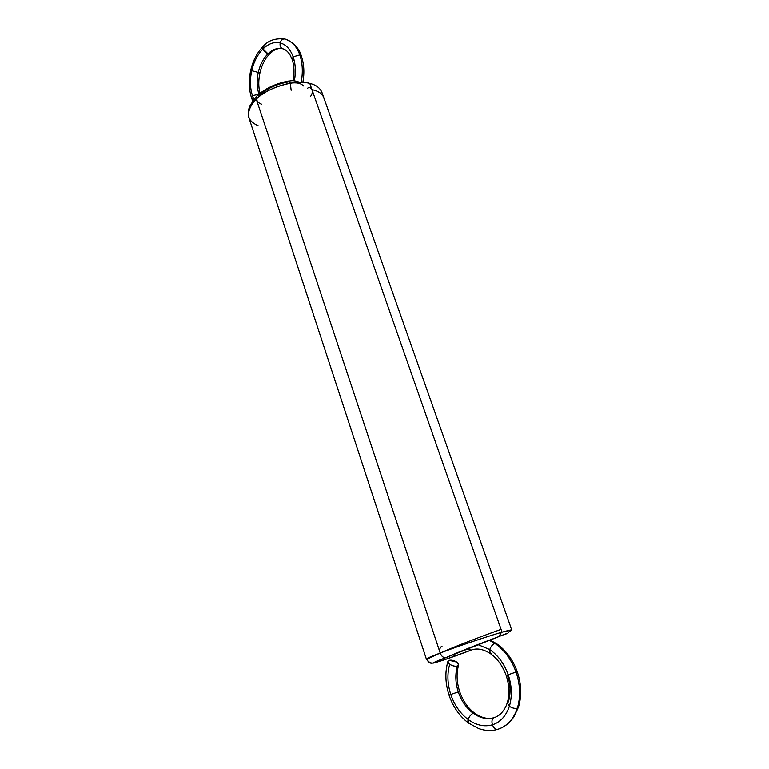 <?xml version="1.0" encoding="UTF-8"?>
<svg xmlns="http://www.w3.org/2000/svg" width="769" height="769" viewBox="0 0 769 769"><rect width="100%" height="100%" fill="white"/><g stroke="black" fill="none" stroke-linecap="round" stroke-linejoin="round"><path stroke-width="1.15" d="M436.484 661.359L434.197 662.897L435.1 662.695L433.245 663.128L436.484 661.359L435.071 662.705L442.838 660.331L443.502 658.572L442.838 660.331L455.738 655.861L452.47 654.804L455.738 655.861L471.003 650.18L467.35 648.719L471.003 650.18L472.204 649.776L456.027 655.746M471.003 650.18L467.35 648.719L471.003 650.18L442.838 660.331L471.003 650.18L467.35 648.719L471.003 650.18L472.204 649.776C477.626 648.104 483.624 649.334 490.17 653.477L491.699 653.592M452.47 654.804L455.882 655.803L442.771 660.35M433.043 663.157C430.131 663.186 428.16 661.849 427.112 659.158L440.195 653.044C441.579 656.457 443.453 657.995 445.828 657.678L435.312 661.849M435.043 661.974L442.665 658.87L435.043 661.974C433.456 662.724 433.178 663.032 434.197 662.897C432.111 663.109 435.994 661.369 445.828 657.678C443.463 657.966 441.589 656.428 440.195 653.044C456.844 645.643 486.931 634.377 501.071 629.369L501.071 629.388C486.931 634.377 456.844 645.643 440.195 653.044C430.976 656.553 426.372 658.572 426.382 659.1L440.195 653.044C441.579 656.428 443.463 657.966 445.828 657.678C443.453 657.995 441.579 656.457 440.195 653.044C439.272 649.507 439.878 647.248 442.021 646.258C439.878 647.248 439.272 649.507 440.195 653.044C439.31 649.834 439.81 647.623 441.666 646.393M443.502 658.572L442.838 660.331L433.149 663.138M442.665 658.87L445.828 657.678C443.453 657.995 441.579 656.457 440.195 653.044L256.279 99.114C268.564 86.993 294.806 79.322 309.792 83.398C315.972 84.859 320.019 87.858 321.942 92.415L511.798 630.013L509.559 631.378C514.096 629.215 511.606 629.494 502.061 632.195C487.623 636.319 457.161 646.575 440.195 653.044L256.279 99.114C266.737 87.666 296.68 78.909 309.792 83.398C294.806 79.322 268.564 86.993 256.279 99.114L256.644 96.154L256.279 99.114L256.635 96.154L256.279 99.114L440.195 653.044C454.998 647.315 489.747 635.617 502.061 632.195L309.792 83.398L502.061 632.195L511.798 630.013M489.824 640.019L496.332 643.538C505.791 650.036 512.76 659.418 517.249 671.683C521.44 684.083 521.843 695.907 518.469 707.172L517.354 708.191C513.923 718.39 508.049 725.215 499.725 728.647L497.764 729.329C495.553 729.618 493.775 728.118 492.439 724.831C484.335 727.09 476.242 725.321 468.148 719.515C467.437 722.437 468.11 723.639 470.157 723.139L468.475 723.062L468.148 719.515C460.189 713.421 454.392 705.077 450.759 694.484L449.009 695.089L450.759 694.484C447.375 683.824 447.029 673.759 449.721 664.281C452.432 665.973 454.979 666.569 457.382 666.079C459.276 665.233 459.083 663.916 456.805 662.119L449.202 660.331L447.914 661.388L449.721 664.281C452.422 665.954 454.979 666.55 457.382 666.079L458.641 665.031L456.805 662.119C454.123 660.465 451.586 659.869 449.202 660.331C447.289 661.148 447.462 662.465 449.721 664.281C447.029 673.759 447.375 683.824 450.759 694.484L459.622 691.485C456.613 681.892 456.286 673.077 458.641 665.031M489.171 640.269L494.851 643.413L489.171 640.269L494.851 643.413L496.332 643.538L494.851 643.413C504.339 649.94 511.404 659.494 516.028 672.087L517.249 671.683L516.028 672.087C520.305 684.833 520.748 696.868 517.354 708.191C514.961 708.778 512.289 708.153 509.357 706.327C506.079 715.987 500.446 722.149 492.439 724.831C484.335 727.09 476.242 725.321 468.148 719.515C469.301 716.448 470.984 714.372 473.214 713.276C466.389 708.105 461.41 700.992 458.276 691.927C455.363 682.805 455.065 674.192 457.382 666.079C454.979 666.569 452.432 665.973 449.721 664.281C447.462 662.465 447.289 661.148 449.202 660.331L456.805 662.119C459.083 663.916 459.276 665.233 457.382 666.079C455.065 674.192 455.363 682.805 458.276 691.927L459.622 691.485C462.967 700.982 468.052 708.268 474.867 713.363L473.214 713.276C466.389 708.105 461.41 700.992 458.276 691.927L450.759 694.484L458.276 691.927C461.4 701.001 466.379 708.114 473.214 713.276C470.974 714.353 469.292 716.429 468.148 719.515C469.301 716.448 470.984 714.372 473.214 713.276C480.154 718.208 487.075 719.688 493.986 717.698C487.075 719.669 480.154 718.198 473.214 713.276C480.154 718.198 487.075 719.669 493.986 717.698L494.198 717.631M477.857 644.605L489.747 649.574C490.93 646.431 492.631 644.374 494.851 643.413C492.631 644.374 490.93 646.431 489.747 649.574C498.033 655.332 504.195 663.724 508.213 674.74L516.028 672.087C520.305 684.833 520.748 696.868 517.354 708.191C520.757 696.868 520.325 684.833 516.028 672.087C511.414 659.485 504.349 649.93 494.851 643.413C504.339 649.94 511.404 659.494 516.028 672.087L508.213 674.74C511.923 685.9 512.308 696.426 509.357 706.327C506.079 715.987 500.446 722.149 492.439 724.831C493.775 728.118 495.553 729.618 497.764 729.329L499.725 728.647C505.435 726.388 510.203 722.389 514.028 716.66L518.469 707.172L517.354 708.191C513.923 718.39 508.049 725.215 499.725 728.647L497.764 729.329C491.679 731.136 485.326 730.896 478.703 728.599L468.475 723.062L468.148 719.515C460.189 713.421 454.392 705.077 450.759 694.484C454.383 705.086 460.179 713.43 468.148 719.515C476.242 725.33 484.335 727.109 492.439 724.831C491.478 721.245 491.997 718.871 493.986 717.698L494.102 717.66C489.372 719.198 484.066 718.467 478.174 715.468L474.867 713.363M468.475 723.062C459.487 716.15 452.999 706.826 449.009 695.089L450.759 694.484C447.366 683.824 447.02 673.759 449.721 664.281M507.242 702.933L509.357 706.327C506.089 715.997 500.446 722.168 492.439 724.831C493.852 728.272 495.678 729.752 497.928 729.281C507.117 726.263 513.586 719.236 517.354 708.191C514.961 708.778 512.289 708.153 509.357 706.327C512.317 696.426 511.943 685.9 508.213 674.74C504.195 663.714 498.043 655.323 489.747 649.574C498.033 655.332 504.195 663.724 508.213 674.74C511.923 685.9 512.308 696.426 509.357 706.327L507.242 702.943L506.175 705.807C503.339 711.834 499.6 715.689 494.967 717.362L493.986 717.698C491.977 718.852 491.458 721.226 492.439 724.831C491.478 721.245 491.997 718.871 493.986 717.698L494.102 717.66M517.354 708.191C514.961 708.797 512.298 708.172 509.357 706.327L507.242 702.943L508.386 701.905C510.904 693.475 510.587 684.525 507.415 675.047C510.568 684.525 510.895 693.475 508.386 701.905M516.028 672.087L506.165 675.451C509.424 685.467 509.78 694.628 507.242 702.943M494.851 643.413C492.621 644.355 490.92 646.412 489.747 649.574L490.17 653.477C497.178 658.283 502.513 665.608 506.165 675.451M498.754 636.645C486.402 641.25 460.352 651.16 445.828 657.678C443.453 657.995 441.579 656.457 440.195 653.044L440.195 653.044C457.161 646.575 487.623 636.319 502.061 632.195L309.792 83.398M427.112 659.158C424.623 659.36 428.987 657.322 440.195 653.044C431.399 656.37 426.795 658.389 426.372 659.1L426.372 659.1C430.534 665.195 431.995 662.638 433.255 663.128L434.197 662.897C432.111 663.109 435.994 661.369 445.828 657.678L506.819 633.464M510.26 630.08C506.829 635.386 507.867 632.512 498.812 636.626L501.494 632.358L498.812 636.626L453.152 654.506M256.25 99.143L256.279 99.114C257.355 101.7 259.066 103.363 261.431 104.113C259.076 103.344 257.365 101.681 256.279 99.114C250.54 105.122 247.993 110.851 248.647 116.311L249.425 119.33M291.134 90.252L290.307 83.187C289.394 80.841 288.721 80.418 288.269 81.927C276.282 84.157 266.42 88.781 258.663 95.798C266.42 88.781 276.282 84.157 288.269 81.927L288.827 81.014L290.307 83.187C296.623 82.273 301.006 83.196 303.457 85.936C301.006 83.196 296.623 82.273 290.307 83.187L291.134 90.252L290.307 83.187L285.981 84.052L290.307 83.187C296.623 82.273 301.006 83.196 303.457 85.936M285.981 84.052L290.307 83.187L288.808 81.014C290.826 81.062 292.364 79.62 299.804 82.341M302.842 82.408C304.572 72.911 304.082 64.154 301.381 56.118L299.804 54.887C296.661 46.361 291.826 41.103 285.318 39.123C293.921 42.785 299.285 48.447 301.381 56.118L299.804 54.887C296.574 46.13 291.595 40.844 284.886 39.008L285.318 39.123C291.826 41.103 296.661 46.361 299.804 54.887C302.592 63.135 303.044 72.286 301.179 82.341C303.044 72.286 302.592 63.135 299.804 54.887L293.152 56.829C295.575 64.029 295.969 72.017 294.354 80.803C295.969 72.017 295.575 64.029 293.152 56.829L292.143 59.415L293.739 60.655M284.886 39.008L284.818 38.988C282.598 38.758 281.05 40.065 280.166 42.891C279.724 45.89 280.56 47.841 282.646 48.735L282.694 48.745M253.232 99.153L251.55 97.932C248.858 89.387 248.579 80.197 250.704 70.364L251.732 70.69C253.847 61.703 257.605 54.445 263.027 48.899C262.44 46.573 263.19 45.573 265.286 45.929L263.267 46.246L263.027 48.899C268.554 43.593 274.264 41.593 280.166 42.891C286.01 44.525 290.336 49.178 293.152 56.829L292.143 59.415L293.152 56.829C290.346 49.158 286.01 44.515 280.166 42.891C286.01 44.525 290.336 49.178 293.152 56.829C295.584 64.067 295.978 72.065 294.354 80.803M282.646 48.735L282.675 48.745C280.531 47.851 279.705 45.909 280.166 42.891C279.724 45.89 280.56 47.841 282.646 48.735C277.609 47.582 272.716 49.274 267.968 53.801C272.716 49.283 277.609 47.601 282.646 48.735C277.609 47.601 272.716 49.283 267.968 53.801L269.967 53.474L273.783 50.475C277.253 48.562 280.214 47.986 282.675 48.745M299.804 54.887L293.152 56.829L299.804 54.887C302.602 63.183 303.053 72.334 301.179 82.341M252.713 100.999L251.55 97.932L252.443 95.673C250.04 88.041 249.8 79.707 251.732 70.69C253.847 61.703 257.605 54.445 263.027 48.899C264.075 51.34 265.718 52.974 267.968 53.801L269.967 53.474L266.978 56.916C263.738 61.376 261.393 66.653 259.951 72.776L258.259 72.401C260.076 64.711 263.315 58.511 267.968 53.801L263.027 48.899C268.554 43.593 274.264 41.593 280.166 42.891C274.264 41.574 268.554 43.583 263.027 48.899C264.075 51.34 265.718 52.974 267.968 53.801C263.306 58.511 260.076 64.711 258.259 72.401L259.951 72.776L258.259 72.401C260.076 64.711 263.315 58.511 267.968 53.801C269.717 54.138 270.534 53.436 270.419 51.696M253.914 99.345L252.443 95.673C250.04 88.041 249.8 79.707 251.732 70.69L250.704 70.364C252.982 60.54 257.173 52.503 263.267 46.246C268.218 40.44 275.398 38.017 284.818 38.988C282.598 38.758 281.05 40.065 280.166 42.891C281.041 40.026 282.598 38.729 284.818 38.988L285.318 39.123M263.267 46.246L263.027 48.899C257.605 54.436 253.837 61.703 251.732 70.69L258.259 72.401C256.586 80.13 256.798 87.253 258.874 93.789C256.798 87.253 256.596 80.13 258.259 72.401C256.596 80.13 256.798 87.253 258.874 93.789L259.288 93.905M251.732 70.69C249.79 79.716 250.031 88.041 252.443 95.673L251.55 97.932L252.443 95.673L258.999 94.135M324.134 98.605L323.153 96.25C321.269 92.982 317.549 90.771 311.974 89.617C310.897 87.272 309.378 86.839 307.417 88.31C309.378 86.839 310.897 87.272 311.974 89.617L309.917 87.483M310.311 96.596C312.089 94.625 312.647 92.299 311.974 89.617C312.666 92.309 312.108 94.635 310.311 96.596C312.108 94.635 312.666 92.309 311.974 89.617C319.212 91.184 323.278 94.366 324.172 99.163M249.944 120.281C246.859 113.985 248.964 106.929 256.279 99.114L256.529 96.26L250.396 104.969C248.474 107.823 248.051 112.293 249.108 118.388M458.276 691.927C455.354 682.805 455.056 674.192 457.382 666.079M501.494 632.358L498.812 636.626C486.479 641.221 460.381 651.151 445.828 657.678L446.414 657.408M501.071 629.369C486.931 634.377 456.844 645.643 440.195 653.044C430.976 656.553 426.372 658.572 426.382 659.1M258.105 125.683C245.744 120.127 245.128 111.274 256.279 99.114C257.355 101.7 259.066 103.363 261.431 104.113M509.559 631.378C514.096 629.215 511.606 629.494 502.061 632.195M288.808 81.014C275.85 83.36 265.132 88.406 256.635 96.154L256.279 99.114M443.857 659.994L454.739 656.226M435.071 662.705L441.771 660.677M449.009 695.089C445.251 683.314 444.886 672.077 447.914 661.388M510.183 625.447L510.376 626.091M461.535 651.055L446.126 657.562M426.189 658.543L248.772 117.321M282.771 48.764C285.27 49.312 287.673 51.312 289.99 54.782L292.143 59.415C294.239 65.557 294.565 72.661 293.114 80.735M260.028 93.309C258.384 87.051 258.365 80.207 259.951 72.776"/></g></svg>
